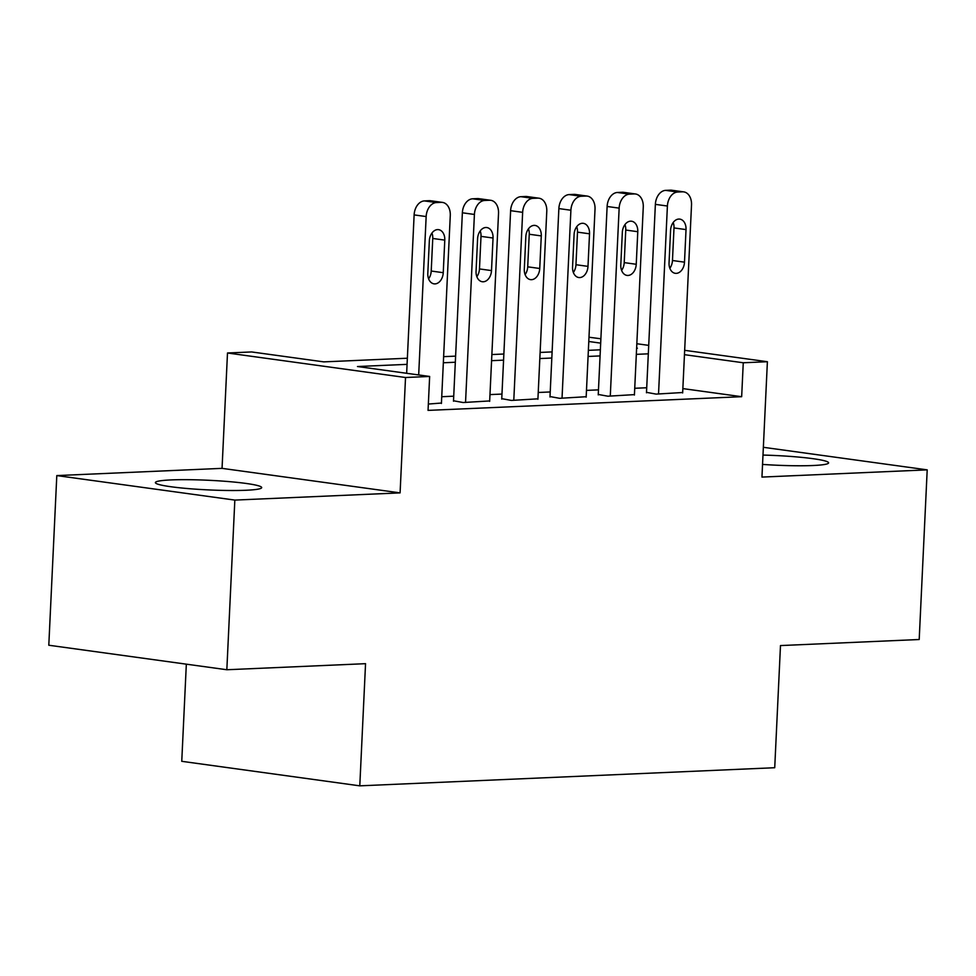 <?xml version="1.0" encoding="UTF-8"?>
<svg xmlns="http://www.w3.org/2000/svg" width="976" height="976" viewBox="0 0 976 976"><rect width="100%" height="100%" fill="white"/><g stroke="black" fill="none" stroke-linecap="round" stroke-linejoin="round"><path stroke-width="1.46" d="M762.549 464.417A53.204 4.819 2.7 0 0 812.996 465.515A53.204 4.819 2.7 0 0 828.612 462.856A53.204 4.819 2.7 0 0 762.988 455.072M171.007 479.924A53.204 4.819 2.7 0 0 155.391 482.583A53.204 4.819 2.7 0 0 188.063 488.586A53.204 4.819 2.7 0 0 246.074 490.257A53.204 4.819 2.7 0 0 261.69 487.597A53.204 4.819 2.7 0 0 229.018 481.607A53.204 4.819 2.7 0 0 171.007 479.924M588.992 337.22L600.874 338.782M186.331 664.168L181.756 761.317L359.79 785.839L774.724 767.722L780.483 645.575L919.197 639.512L927.2 469.859L763.354 447.301M359.79 785.839L365.549 663.68L226.835 669.743L48.8 645.234L56.803 475.58L234.838 500.09L400.087 492.88L405.528 377.505L227.493 352.995L251.613 351.946L323.788 361.876L407.37 358.229M400.087 492.88L222.052 468.358L56.803 475.58M222.052 468.358L227.493 352.995M226.835 669.743L234.838 500.09M646.502 392.34L656.116 394.109L682.675 392.511M598.251 394.45L607.877 396.207L634.424 394.621M550 396.561L559.626 398.318L586.186 396.72M501.762 398.659L511.375 400.428L537.935 398.83M453.511 400.77L463.124 402.527L489.684 400.941M407.077 364.353L357.472 366.525L429.647 376.455L428.049 410.384L741.662 396.695L682.858 388.594M646.722 387.753L634.729 388.277M598.471 389.863L586.478 390.388M550.22 391.962L538.227 392.486M501.969 394.072L489.976 394.597M453.73 396.183L441.738 396.707M428.354 404.052L441.433 403.039M684.664 350.323L767.392 361.718L761.951 477.081L927.2 469.859M767.392 361.718L743.261 362.767L684.457 354.666M741.662 396.695L743.261 362.767M429.647 376.455L405.528 377.505M636.828 343.735L648.723 345.37M636.62 348.225L637.401 348.188L636.62 348.078M600.679 343.137L588.784 341.49M443.629 356.655L455.609 356.13M491.867 354.544L503.86 354.02M540.118 352.434L552.111 351.909M588.369 350.335L600.362 349.811M648.32 353.824L636.328 354.349M600.069 355.923L588.077 356.447M551.818 358.033L539.826 358.558M503.579 360.144L491.587 360.669M455.328 362.242L443.336 362.767M418.68 374.943L426.158 216.562A13.64 9.577 97.8 0 1 436.443 202.557L441.274 202.349A13.64 9.577 97.8 0 1 442.494 202.41A13.64 9.577 97.8 0 1 450.278 215.501L441.42 403.478M442.494 202.41L430.465 200.751A13.64 9.577 -82.2 0 0 429.245 200.69L424.414 200.91A13.64 9.577 -82.2 0 0 414.129 214.903L406.65 373.296M429.342 240.791A10.919 7.662 -82.2 0 1 438.553 229.653A10.919 7.662 -82.2 0 1 444.788 240.12L443.25 272.694A10.919 7.662 -82.2 0 1 434.039 283.845A10.919 7.662 -82.2 0 1 427.805 273.365L429.342 240.791M431.953 233.032A10.919 7.662 -82.2 0 1 432.758 238.461L431.221 271.035A10.919 7.662 -82.2 0 1 428.61 278.807M465.54 402.429L474.409 214.452A13.64 9.577 97.8 0 1 484.694 200.458L489.513 200.251A13.64 9.577 97.8 0 1 490.733 200.3A13.64 9.577 97.8 0 1 498.529 213.402L489.659 401.368M490.733 200.3L478.704 198.64A13.64 9.577 -82.2 0 0 477.484 198.592L472.665 198.799A13.64 9.577 -82.2 0 0 462.368 212.792L453.486 401.209M477.593 238.693A10.919 7.662 -82.2 0 1 486.804 227.542A10.919 7.662 -82.2 0 1 493.039 238.022L491.501 270.584A10.919 7.662 -82.2 0 1 482.29 281.735A10.919 7.662 -82.2 0 1 476.056 271.267L477.593 238.693M480.204 230.922A10.919 7.662 -82.2 0 1 481.009 236.363L479.472 268.937A10.919 7.662 -82.2 0 1 476.849 276.696M513.791 400.319L522.648 212.341A13.64 9.577 97.8 0 1 532.945 198.348L537.764 198.14A13.64 9.577 97.8 0 1 538.984 198.201A13.64 9.577 97.8 0 1 546.78 211.292L537.91 399.269M538.984 198.201L526.955 196.542A13.64 9.577 -82.2 0 0 525.735 196.481L520.916 196.688A13.64 9.577 -82.2 0 0 510.619 210.682L501.737 399.099M525.844 236.582A10.919 7.662 -82.2 0 1 535.055 225.432A10.919 7.662 -82.2 0 1 541.277 235.911L539.74 268.485A10.919 7.662 -82.2 0 1 530.541 279.636A10.919 7.662 -82.2 0 1 524.307 269.156L525.844 236.582M528.455 228.823A10.919 7.662 -82.2 0 1 529.248 234.252L527.711 266.826A10.919 7.662 -82.2 0 1 525.1 274.585M562.03 398.208L570.899 210.243A13.64 9.577 97.8 0 1 581.184 196.249L586.015 196.03A13.64 9.577 97.8 0 1 587.235 196.091A13.64 9.577 97.8 0 1 595.018 209.181L586.161 397.159M587.235 196.091L575.206 194.431A13.64 9.577 -82.2 0 0 573.986 194.383L569.154 194.59A13.64 9.577 -82.2 0 0 558.87 208.583L549.988 396.988M574.095 234.472A10.919 7.662 -82.2 0 1 583.294 223.333A10.919 7.662 -82.2 0 1 589.528 233.801L587.991 266.375A10.919 7.662 -82.2 0 1 578.78 277.526A10.919 7.662 -82.2 0 1 572.558 267.046L574.095 234.472M576.706 226.713A10.919 7.662 -82.2 0 1 577.499 232.142L575.962 264.716A10.919 7.662 -82.2 0 1 573.351 272.487M610.281 396.11L619.15 208.132A13.64 9.577 97.8 0 1 629.435 194.139L634.266 193.931A13.64 9.577 97.8 0 1 635.486 193.98A13.64 9.577 97.8 0 1 643.269 207.083L634.412 395.048M635.486 193.98L623.457 192.321A13.64 9.577 -82.2 0 0 622.237 192.272L617.405 192.479A13.64 9.577 -82.2 0 0 607.121 206.473L598.239 394.89M622.334 232.373A10.919 7.662 -82.2 0 1 631.545 221.223A10.919 7.662 -82.2 0 1 637.779 231.702L636.242 264.276A10.919 7.662 -82.2 0 1 627.031 275.415A10.919 7.662 -82.2 0 1 620.797 264.947L622.334 232.373M624.957 224.614A10.919 7.662 -82.2 0 1 625.75 230.043L624.213 262.617A10.919 7.662 -82.2 0 1 621.602 270.376M658.532 393.999L667.401 206.021A13.64 9.577 97.8 0 1 677.686 192.028L682.517 191.821A13.64 9.577 97.8 0 1 683.737 191.882A13.64 9.577 97.8 0 1 691.52 204.972L682.651 392.95M683.737 191.882L671.708 190.222A13.64 9.577 -82.2 0 0 670.488 190.161L665.656 190.369A13.64 9.577 -82.2 0 0 655.372 204.362L646.478 392.779M670.585 230.263A10.919 7.662 -82.2 0 1 679.796 219.112A10.919 7.662 -82.2 0 1 686.03 229.592L684.493 262.166A10.919 7.662 -82.2 0 1 675.282 273.317A10.919 7.662 -82.2 0 1 669.048 262.837L670.585 230.263M673.196 222.504A10.919 7.662 -82.2 0 1 674.001 227.933L672.464 260.507A10.919 7.662 -82.2 0 1 669.853 268.266M414.129 214.903L426.158 216.562M424.414 200.91L436.443 202.557M429.245 200.69L441.274 202.349M444.788 240.12L432.758 238.461M443.25 272.694L431.221 271.035M462.368 212.792L474.409 214.452M472.665 198.799L484.694 200.458M477.484 198.592L489.513 200.251M493.039 238.022L481.009 236.363M491.501 270.584L479.472 268.937M510.619 210.682L522.648 212.341M520.916 196.688L532.945 198.348M525.735 196.481L537.764 198.14M541.277 235.911L529.248 234.252M539.74 268.485L527.711 266.826M558.87 208.583L570.899 210.243M569.154 194.59L581.184 196.249M573.986 194.383L586.015 196.03M589.528 233.801L577.499 232.142M587.991 266.375L575.962 264.716M607.121 206.473L619.15 208.132M617.405 192.479L629.435 194.139M622.237 192.272L634.266 193.931M637.779 231.702L625.75 230.043M636.242 264.276L624.213 262.617M655.372 204.362L667.401 206.021M665.656 190.369L677.686 192.028M670.488 190.161L682.517 191.821M686.03 229.592L674.001 227.933M684.493 262.166L672.464 260.507"/></g></svg>
